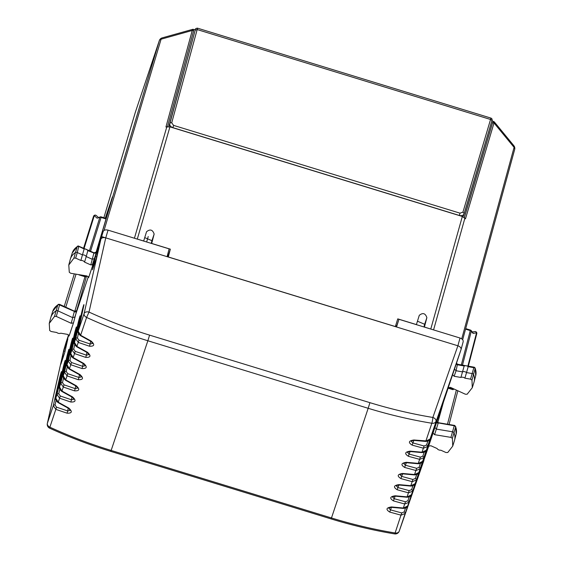 <?xml version="1.0" encoding="UTF-8"?>
<svg xmlns="http://www.w3.org/2000/svg" width="562" height="562" viewBox="0 0 562 562"><rect width="100%" height="100%" fill="white"/><g stroke="black" fill="none" stroke-linecap="round" stroke-linejoin="round"><path stroke-width="0.84" d="M464.296 217.487L492.755 122.045L494.209 121.778L513.865 145.706A4.194 2.311 140.6 0 1 514.082 147.377L461.739 338.858M491.933 120.619L494.04 121.828L494.019 122.959L514.082 147.377A4.194 2.747 15.3 0 1 514.673 149.471A4.194 2.747 15.3 0 1 514.637 149.569L462.667 339.736L514.673 149.471A4.194 4.194 0 0 0 513.865 145.706M492.726 122.109L492.53 122.909L494.019 122.959L465.484 218.794L462.329 216.468L169.935 126.85L165.952 126.991L192.246 30.474L161.097 39.192A4.194 2.185 -105.6 0 1 162.179 37.879A4.194 4.194 0 0 0 159.334 40.59L135.386 112.147A4.194 3.182 -161.5 0 1 135.414 112.07M423.952 326.965L424.654 324.274L417.454 321.204M395.683 325.531L396.751 325.862M167.378 255.555L168.129 255.787L167.841 256.89M151.227 243.374L151.93 240.684L144.722 237.621M146.64 241.969L148.22 236.539M195.253 29.674L192.696 29.47L192.246 30.474A0.836 0.562 -164.8 0 1 193.497 31.24L167.518 126.612L193.497 31.261A0.836 0.562 -164.8 0 0 193.497 31.24C193.869 29.702 193.588 29.069 192.654 29.35L162.179 37.879M136.468 238.85L143.675 241L146.563 231.692M146.549 231.741C150.124 228.867 152.653 229.647 154.143 234.066L151.93 240.684M431.595 329.304L424.422 327.042L426.874 317.656C425.385 313.231 422.849 312.458 419.28 315.331L416.4 324.583L397.756 318.872L395.36 326.557L168.312 256.967L170.342 249.17L151.698 243.458L154.143 234.066M170.342 249.17L168.129 255.787M97.015 249.886L96.102 252.331M112.505 196.819L105.277 218.147M111.55 200.135L111.325 200.065C112.92 195.365 112.892 195.822 111.241 201.428L95.891 252.963M452.747 446.095L452.375 438.374L450.935 437.384L434.609 434.672L433.021 433.063L428.63 446.179L430.878 445.743L437.117 448.539A2.908 1.897 -164 0 0 440.791 450.197L445.996 452.529L447.766 452.508L452.747 446.095L454.447 440.629A25.178 16.41 -164 0 0 454.581 440.151A25.178 16.41 -164 0 0 454.075 432.859A1.679 1.096 -164 0 0 452.508 431.785L436.541 429.136L434.939 427.563M428.806 445.891L399.245 531.125A4.194 3.182 -161.5 0 1 395.107 532.987C373.66 529.397 352.451 524.395 331.475 517.967L368.18 408.293C389.157 414.714 410.372 419.702 431.834 423.249L425.87 441.065L430.056 439.041L439.112 413.196M448.35 387.506L433.021 433.063M167.09 256.658L169.12 248.861L108.052 230.146L105.747 237.859L457.889 345.785C460.271 346.684 461.325 347.962 461.03 349.606L454.496 369.136L456.063 370.737L462.428 371.861A3.042 1.981 16 0 1 466.53 372.578L464.9 378.163L470.556 379.153L471.982 380.151L472.284 387.71L467.148 394.229L465.378 394.229L450.443 387.358L448.174 387.787L454.482 369.178M423.074 462.336L427.647 449.214L423.074 462.336M454.686 367.878L459.266 354.755L454.686 367.878M436.899 421.711L438.149 422.666L454.714 425.441L455.656 426.874A1.538 0.998 -164 0 0 454.222 425.891L450.935 437.384M436.681 422.357A1.679 1.117 -164.8 0 0 438.149 423.228L434.609 434.672M414.601 486.116L405.153 513.464L401.071 515.171L389.733 512.08L391.461 507.331M399.168 531.301A4.194 2.761 -160.7 0 0 399.231 531.146L423.945 460.418M464.9 378.163A2.908 1.897 -164 0 0 460.903 377.46L454.131 376.273L452.565 374.671M396.547 326.986L398.936 319.293L460.011 338.015C462.393 338.914 463.446 340.186 463.151 341.837L461.03 349.606L430.056 439.041A1.679 1.103 19.3 0 1 430.056 439.048A1.679 1.103 19.3 0 1 430.049 439.07M438.718 414.306L437.011 419.161M436.997 419.449L427.563 446.516L423.474 448.216L412.143 445.125L413.871 440.383M433.281 430.323L423.825 457.672L419.744 459.372L408.405 456.288C404.289 453.66 404.865 451.946 410.127 451.146L422.132 452.227L426.326 450.197L434.974 425.49M429.544 441.479L420.088 468.834L416.006 470.534L404.675 467.443C400.558 464.823 401.127 463.109 406.396 462.301L418.402 463.383L422.589 461.36L431.644 435.515M425.806 452.642L416.358 479.99L412.276 481.69L400.938 478.606C396.821 475.979 397.397 474.265 402.659 473.464L414.665 474.546L418.859 472.516L427.907 446.678M422.076 463.798L412.62 491.146L408.539 492.853L397.201 489.762C393.091 487.135 393.66 485.428 398.922 484.62L410.927 485.701L415.121 483.678L423.769 458.964M418.339 474.96L408.883 502.309L404.802 504.009L393.47 500.918C389.354 498.297 389.93 496.583 395.191 495.782L407.197 496.864L411.384 494.834L420.439 468.989M389.733 512.08C385.616 509.453 386.192 507.739 391.454 506.938L403.46 508.02L407.654 505.997L416.702 480.152M454.44 425.792L437.896 422.856M425.813 440.889L413.864 439.99C408.602 440.791 408.026 442.505 412.143 445.125M394.566 533.893A4.194 0.569 -80.5 0 0 394.58 533.9A4.194 0.569 -80.5 0 0 395.107 532.987L401.697 512.93L390.414 509.853L388.693 508.048L391.405 507.331L403.397 508.406C406.08 508.09 407.499 507.289 407.647 506.004A1.679 1.103 19.3 0 1 407.647 506.004A1.679 1.103 19.3 0 1 407.64 506.018M437.77 422.554L443.404 402.28M456.225 363.965A1.679 1.117 -164.8 0 0 457.672 364.829L464.191 365.974L460.903 377.46M464.521 365.511L464.191 365.974A2.901 1.89 16 0 1 468.181 366.677L466.53 372.578L472.136 373.561A1.679 1.096 16 0 1 473.682 374.643A25.178 16.41 16 0 1 474.124 381.767A25.178 16.41 16 0 1 473.991 382.237L472.284 387.71M457.433 364.464L456.063 370.737L454.131 376.273M398.936 319.293L396.414 326.943M422.076 452.045L424.106 445.982L412.824 442.898L411.103 441.093L413.815 440.376L425.806 441.451C428.49 441.135 429.909 440.334 430.056 439.048L438.711 414.32M418.339 463.207L420.369 457.138L409.087 454.061L410.134 451.539M414.608 474.363L416.639 468.301L405.357 465.217L406.403 462.702M410.871 485.526L412.901 479.456L401.619 476.379L402.666 473.857M407.134 496.682L409.171 490.619L397.882 487.535L398.929 485.013M403.404 507.844L405.434 501.775L394.152 498.698L395.198 496.176M393.47 500.918L394.152 498.698L392.431 496.892L395.142 496.169L407.134 497.244C409.817 496.934 411.229 496.134 411.384 494.848A1.679 1.103 19.3 0 1 411.384 494.848A1.679 1.103 19.3 0 1 411.377 494.862M397.201 489.762L397.882 487.535L396.168 485.73L398.872 485.013L410.864 486.088C413.548 485.772 414.967 484.971 415.121 483.685A1.679 1.103 19.3 0 1 415.121 483.685A1.679 1.103 19.3 0 1 415.114 483.699M400.938 478.606L401.619 476.379L399.898 474.574L402.61 473.85L414.601 474.925C417.285 474.616 418.704 473.815 418.852 472.53A1.679 1.103 19.3 0 1 418.845 472.544M404.675 467.443L405.357 465.217L403.635 463.411L406.34 462.695L418.339 463.769C421.022 463.453 422.434 462.652 422.589 461.367A1.679 1.103 19.3 0 1 422.589 461.367A1.679 1.103 19.3 0 1 422.582 461.388M408.405 456.288L409.087 454.061L407.373 452.255L410.077 451.532L422.069 452.607C424.753 452.298 426.172 451.497 426.319 450.211A1.679 1.103 19.3 0 1 426.319 450.211A1.679 1.103 19.3 0 1 426.319 450.225M63.703 350.393L47.377 423.284A4.194 2.754 -167.4 0 0 47.327 423.46A4.194 4.194 0 0 0 49.681 428.195L49.87 427.176C69.744 436.252 90.173 444.008 111.15 450.443L331.475 517.967C330.997 519.358 330.997 519.211 331.475 517.532M472.726 332.437L471.209 330.597A1.679 0.927 140.6 0 1 471.3 331.243A1.679 1.117 -165.4 0 0 470.268 330.604L470.408 330.056L465.708 328.615M472.754 332.472L473.078 333.399L471.3 331.243L462.491 365.117M473.078 333.399L476.541 332.823A1.679 1.447 -99.4 0 0 474.876 331.587L472.368 332.002M452.305 388.967L448.293 387.661M452.115 389.255L452.986 389.684L454.04 389.016M474.04 367.562L473.843 367.667A1.538 0.998 16 0 1 475.255 368.658A25.03 16.319 16 0 1 475.698 375.739L474.124 381.767M460.011 338.015L457.889 345.785L432.859 417.454C411.644 413.948 390.66 409.017 369.915 402.666L149.59 335.135C128.846 328.777 108.656 321.085 89.014 312.072L105.747 237.859C103.26 237.269 101.631 237.719 100.872 239.222L94.332 258.752L92.084 259.187L86.225 256.56L84.553 262.117L90.784 264.913L93.032 264.477L96.081 252.872L93.833 253.322L90.784 264.913M87.756 249.992L94.086 252.837L96.271 252.064L103.169 231.509L100.872 239.222L84.11 313.547A4.194 2.698 -167.3 0 1 89.014 312.072L86.597 317.439C106.457 326.557 126.879 334.334 147.855 340.762L111.15 450.443C110.672 451.827 110.672 451.686 111.143 450.007M66.091 342.314L68.585 334.833M64.763 352.522L60.858 364.197L63.801 351.004L67.84 338.942L64.763 352.522M108.052 230.146C105.558 229.549 103.935 230.006 103.169 231.509M96.376 258.056L92.47 269.739L95.414 256.546L99.453 244.477L96.376 258.056M84.553 262.117A2.908 1.897 -164 0 0 80.872 260.466L75.666 258.127L73.896 258.148L68.782 265.032L69.288 272.289L70.735 273.28L87.054 275.991L88.641 277.593L93.032 264.477M79.375 303.438L88.346 276.637L74.788 317.144L72.526 317.565L57.914 310.849A1.679 1.096 16 0 0 55.989 310.856A25.178 16.41 16 0 0 50.826 317.404A25.178 16.41 16 0 0 50.692 317.881L49.245 323.424L49.681 330.505L51.107 331.503L56.762 332.493A2.908 1.897 -164 0 0 60.759 333.196L67.531 334.383L69.098 335.985L73.489 322.869L76.544 311.264A1.679 1.117 -163.4 0 1 74.268 311.699L71.219 323.298L73.489 322.869M68.803 335.029L63.78 350.035L66.119 342.202M61.391 372.676L61.427 372.494C61.722 370.358 61.146 372.065 59.705 377.636L53.292 405.623A1.679 1.082 12.7 0 1 55.027 404.984L56.572 407.155L49.87 427.176A4.194 3.182 18.5 0 1 47.377 423.284L53.292 405.623L55.835 409.361L67.054 413.182C72.041 413.344 72.617 411.63 68.775 408.047L58.223 402.209L55.793 398.156L57.022 394.468L59.565 398.198L70.791 402.027C75.779 402.188 76.348 400.474 72.512 396.884L61.961 391.054L59.523 386.993L60.759 383.312L63.302 387.042L74.521 390.864C79.509 391.026 80.085 389.311 76.242 385.729L65.698 379.891L63.26 375.838L64.497 372.149L67.04 375.88L78.259 379.708C83.246 379.87 83.822 378.156 79.98 374.566L69.428 368.735L66.997 364.675L68.227 360.994L70.77 364.724L81.996 368.546C86.984 368.707 87.553 367 83.717 363.41L73.165 357.58L70.728 353.519L71.964 349.831L74.507 353.568L85.726 357.39C90.714 357.551 91.29 355.837 87.447 352.248L76.896 346.417L74.465 342.363A1.679 1.096 -167.4 0 0 74.444 342.434A1.679 1.096 -167.4 0 0 74.43 342.567M83.801 305.721L83.836 305.538C84.131 303.403 83.555 305.117 82.115 310.681L75.694 338.675L78.244 342.406L89.463 346.227C94.451 346.389 95.027 344.682 91.185 341.092L80.633 335.261L78.195 331.201A1.679 1.096 -167.4 0 0 78.181 331.271A1.679 1.096 -167.4 0 0 78.16 331.404M475.698 375.739L475.241 368.138L471.982 380.151M468.181 366.677L473.843 367.667L470.556 379.153M65.023 351.383L63.801 351.004M94.142 253.125L87.827 250.624L87.798 250.069M96.636 256.918L95.414 256.546M74.718 344.668L73.699 349.192A1.679 1.082 12.7 0 0 71.964 349.831L78.385 321.843C79.818 316.273 80.394 314.558 80.099 316.701L80.064 316.877M78.385 321.843L79.109 321.338M70.981 355.823L69.962 360.347A1.679 1.082 12.7 0 0 68.227 360.994L74.648 332.999C76.088 327.435 76.657 325.721 76.369 327.857L76.327 328.039M74.648 332.999L75.371 332.5M67.25 366.986L66.232 371.503A1.679 1.082 12.7 0 0 64.497 372.149L70.91 344.155C72.35 338.591 72.927 336.877 72.631 339.019L72.596 339.195M70.91 344.155L71.641 343.656M63.513 378.142L62.494 382.666A1.679 1.082 12.7 0 0 60.759 383.312L67.18 355.317C68.62 349.754 69.189 348.04 68.894 350.175L68.859 350.358M67.18 355.317L67.904 354.819M59.776 389.304L58.757 393.822A1.679 1.082 12.7 0 0 57.022 394.468L63.443 366.473C64.883 360.909 65.459 359.195 65.164 361.338L65.122 361.514M63.443 366.473L64.173 365.974M59.705 377.636L60.436 377.13M49.245 323.424L54.514 316.434L56.291 316.427L71.219 323.298M88.29 276.581L87.974 277.747L88.311 276.602M86.562 275.907L76.678 311.51M82.115 310.681L82.846 310.182M80.099 316.701L74.465 342.363L75.694 338.675A1.679 1.082 12.7 0 1 77.43 338.029L78.982 340.207L76.952 346.269M76.952 331.264L74.444 342.434C73.84 343.396 74.591 344.836 76.692 346.754L87.229 352.585L88.979 354.573L86.422 355.163L86.878 352.395M85.726 357.39L86.422 355.163L75.245 351.362L73.215 357.432M76.369 327.857L70.728 353.519A1.679 1.096 -167.4 0 0 70.707 353.589C70.102 354.552 70.854 355.992 72.955 357.917L83.492 363.747L85.241 365.729L82.684 366.326L83.141 363.558M81.996 368.546L82.684 366.326L71.514 362.525L69.477 368.588M72.631 339.019L66.997 364.675A1.679 1.096 -167.4 0 0 66.976 364.745C66.372 365.714 67.117 367.155 69.224 369.072L79.755 374.903L81.504 376.891L78.947 377.481L79.411 374.714M78.259 379.708L78.947 377.481L67.777 373.681L65.747 379.75M68.894 350.175L63.26 375.838A1.679 1.096 -167.4 0 0 63.239 375.908C62.635 376.87 63.387 378.31 65.487 380.235L76.025 386.059L77.774 388.047L75.217 388.644L75.673 385.876M74.521 390.864L75.217 388.644L64.04 384.837L62.01 390.906M65.164 361.338L59.523 386.993A1.679 1.096 -167.4 0 0 59.502 387.063C58.905 388.033 59.649 389.473 61.75 391.391L72.287 397.222L74.036 399.203L71.479 399.8L71.936 397.032M70.791 402.027L71.479 399.8L60.31 395.999L58.279 402.069M61.427 372.494L55.793 398.156A1.679 1.096 -167.4 0 0 55.771 398.226C55.167 399.189 55.919 400.629 58.019 402.554L68.557 408.377L70.299 410.365L67.749 410.963L68.206 408.188M67.054 413.182L67.749 410.963L56.572 407.155M83.836 305.538L78.195 331.201L84.11 313.547A4.194 3.182 18.5 0 0 86.597 317.439L80.682 335.114M80.689 320.101L78.181 331.271C77.577 332.233 78.322 333.68 80.429 335.598L90.96 341.429L92.709 343.41L90.152 344.007L90.615 341.239M89.463 346.227L90.152 344.007L78.982 340.207M74.598 311.517L59.572 304.941L56.291 316.427M86.295 276.883L84.932 276.883L74.795 311.313M75.666 258.127L77.289 252.549L82.445 254.86L84.159 248.98A2.901 1.89 -164 0 1 87.827 250.624L86.225 256.56A3.042 1.981 -164 0 0 82.445 254.86L80.872 260.466M84.159 248.98L78.75 246.409L77.289 252.549A1.679 1.096 -164 0 0 75.371 252.57A25.178 16.41 -164 0 0 70.369 259.019A25.178 16.41 -164 0 0 70.236 259.489L68.782 265.032M106.014 218.962L101.062 217.445L101.195 216.897A1.679 1.679 0 0 0 100.254 216.89A1.679 0.871 74.4 0 0 99.825 217.389L89.463 250.757M76.643 310.709L74.528 311.222L59.621 304.365L58.56 304.288L57.809 304.941A1.538 0.998 16 0 1 59.572 304.941L59.572 304.941M100.254 216.89L97.071 218.161L94.275 215.668A1.679 1.412 -48.3 0 1 96.271 215.527A1.679 1.679 0 0 0 93.566 216.244L93.566 216.244A1.679 1.272 18.5 0 0 93.559 216.265A1.679 1.117 17.3 0 1 94.275 215.668L84.117 248.362M80.12 275.24L84.925 276.715M78.947 246.641A1.538 0.998 -164 0 0 77.191 246.662L73.896 258.148M77.542 246.184L77.191 246.662A25.03 16.319 -164 0 0 72.217 253.069L70.369 259.019M93.285 217.08L93.271 217.122A1.679 1.075 -162.7 0 0 93.264 217.136A1.679 1.075 -162.7 0 0 93.264 217.15L83.612 248.137M172.864 127.75L172.892 127.658C170.525 126.745 169.471 125.326 169.745 123.415L195.218 30.13L169.014 126.647M462.955 216.693L464.149 213.806M92.21 265.095L101.736 236.63L438.831 339.947M492.53 122.909L464.353 217.536M193.651 30.446L193.497 31.261M104.054 230.427L161.097 39.192A4.194 2.747 16.6 0 0 159.306 40.668L135.358 112.217A4.194 3.182 -161.5 0 1 135.386 112.147A4.194 4.194 0 0 0 135.344 112.274A4.194 2.726 16.6 0 1 135.358 112.217L103.872 217.719L135.344 112.274M166.844 126.745L134.43 238.225M169.935 126.85L137.311 239.047M462.329 216.468L430.787 328.995M464.914 218.098L433.569 329.908M96.748 250.406L159.306 40.668A4.194 3.182 -161.5 0 1 159.334 40.59M424.654 324.274L426.874 317.656M86.33 276.462L86.499 275.9L86.33 276.462M452.375 438.374L455.656 426.874A25.03 16.319 -164 0 1 456.154 434.131L454.581 440.151M405.476 508.118L404.127 511.975A1.679 1.089 -160.8 0 1 405.153 513.464L399.245 531.125A4.194 2.761 -160.7 0 1 399.231 531.146A4.194 4.194 0 0 1 394.58 533.9C373.189 530.324 352.037 525.329 331.116 518.923L110.791 451.391C89.878 444.978 69.505 437.243 49.681 428.195L49.688 428.195M427.879 441.17L426.537 445.027A1.679 1.089 -160.8 0 1 427.563 446.516L430.063 439.505M433.26 430.604L435.374 424.359M424.148 452.326L422.8 456.182A1.679 1.089 -160.8 0 1 423.825 457.672L426.326 450.661M429.53 441.767L426.333 450.654M420.411 463.481L419.062 467.338A1.679 1.089 -160.8 0 1 420.088 468.834L418.859 472.516A1.679 1.103 19.3 0 1 418.852 472.53L427.506 447.795M425.792 452.923L427.513 447.781M416.674 474.644L415.332 478.501A1.679 1.089 -160.8 0 1 416.358 479.99L418.859 472.979M422.055 464.079L424.169 457.833M412.944 485.8L411.595 489.657A1.679 1.089 -160.8 0 1 412.62 491.146L415.121 484.135M418.325 475.241L420.046 470.099M409.206 496.963L407.857 500.819A1.679 1.089 -160.8 0 1 408.883 502.309L416.302 481.269M414.587 486.397L416.309 481.262M463.151 341.837L461.03 349.606M435.972 421.388A4.194 2.712 -160.8 0 0 432.859 417.454A4.194 0.562 99.4 0 1 431.834 423.249A4.194 3.182 -161.5 0 0 435.972 421.388M431.342 435.683L431.363 435.311M427.605 446.846L427.626 446.467M423.874 458.002L423.896 457.63M420.137 469.158L420.158 468.785M416.4 480.32L416.428 479.948M412.67 491.476L412.691 491.104M408.932 502.639L408.953 502.259M404.127 511.975L401.697 512.93M426.537 445.027L424.106 445.982M422.8 456.182L420.369 457.138M419.062 467.338L416.639 468.301M415.332 478.501L412.901 479.456M411.595 489.657L409.171 490.619M407.857 500.819L405.434 501.775M438.859 422.779L437.889 422.512M369.915 402.666L368.18 408.293L258.014 374.531L147.855 340.762L149.59 335.135M461.254 365.251L470.268 330.604L465.561 329.156M456.358 390.084L447.478 424.212M448.118 388.194L452.986 389.684M457.032 364.007L458.423 364.401M457.833 390.759L449.066 424.479L457.84 390.766M474.876 331.587A1.679 1.679 0 0 1 476.78 333.666A1.679 1.117 14.6 0 1 476.766 333.716L468.329 366.136L476.78 333.666A1.679 1.117 14.6 0 0 476.541 332.823L467.942 365.897M96.376 251.804L96.081 252.872M80.254 315.942L76.917 331.404M74.486 338.619L75.441 337.966M73.215 342.42L70.707 353.589A1.679 1.096 -167.4 0 0 70.693 353.723M76.516 327.105L73.186 342.56M70.756 349.775L71.711 349.128M69.484 353.575L66.976 364.745A1.679 1.096 -167.4 0 0 66.955 364.886M72.779 338.261L69.449 353.723M67.019 360.937L67.974 360.284M65.747 364.738L63.239 375.908A1.679 1.096 -167.4 0 0 63.225 376.041M69.049 349.416L65.719 364.878M63.288 372.093L64.244 371.447M62.01 375.894L59.502 387.063A1.679 1.096 -167.4 0 0 59.488 387.197M65.311 360.579L61.982 376.041M59.551 383.256L60.506 382.603M58.279 387.056L55.771 398.226A1.679 1.096 -167.4 0 0 55.75 398.36M61.574 371.735L58.244 387.197M55.814 394.412L56.769 393.758M55.027 404.984L56.045 400.46M110.665 202.636A1.679 1.272 -161.5 0 1 110.672 202.601L105.452 218.204L111.416 200.845M80.408 298.071L76.713 310.484M76.664 310.645L76.544 311.264M83.984 304.787L80.654 320.242M78.223 327.456L79.179 326.81M77.43 338.029L78.448 333.505M97.071 218.161L99.825 217.389A1.679 1.117 -162.7 0 1 101.062 217.445L90.447 251.6M94.76 252.984L93.418 252.535M58.757 393.822L60.31 395.999M69.962 360.347L71.514 362.525M66.232 371.503L67.777 373.681M62.494 382.666L64.04 384.837M73.699 349.192L75.245 351.362M54.514 316.434L57.809 304.941A25.03 16.319 16 0 0 52.673 311.46L50.826 317.404M111.726 199.784L110.672 202.601A1.679 1.272 -161.5 0 1 110.686 202.573M73.91 310.934L74.711 311.2M79.031 274.656L79.256 275.141M76.039 274.158L65.775 307.196M83.619 248.137L93.559 216.265L83.654 248.151M64.216 306.48L74.317 273.877M195.197 29.856L195.211 29.807C195.112 28.873 195.878 28.325 197.508 28.163L490.928 118.09C492.108 118.547 492.41 119.523 491.82 121.006A1.679 1.103 -163.4 0 0 490.563 119.481L462.947 212.106L460.025 213.174L459.33 215.45L172.892 127.658L173.595 125.389L171.705 122.846A1.679 1.103 -164.7 0 0 169.745 123.415L169.05 125.488M197.15 29.119C197.627 27.728 197.634 27.875 197.171 29.561L490.563 119.481C491.048 117.802 491.055 117.662 490.584 119.046M459.294 215.541L459.33 215.45C461.795 216.012 463.418 215.415 464.198 213.658L491.82 121.006A1.679 1.103 -163.4 0 1 491.813 121.027L463.481 215.808M195.218 30.13L197.171 29.561L171.705 122.846M173.595 125.389L460.025 213.174M195.035 30.341L195.232 29.751M464.198 213.658L462.947 212.106M430.063 439.491L434.981 425.476M418.859 472.972L423.776 458.95M415.128 484.128L420.039 470.113M455.634 426.347L456.154 434.131M456.442 363.319L457.679 364.267L464.584 365.483M63.731 350.21L47.327 423.46M452.986 388.532L452.382 388.911M66.105 342.258L63.766 350.091M471.209 330.597A1.679 1.679 0 0 0 470.408 330.056M475.241 368.138L474.328 367.218L468.195 366.115M464.479 365.532L468.216 366.136M80.254 274.86L85.073 276.335L86.878 276.293M106.176 218.428L101.195 216.897M87.82 250.118L78.209 245.945L77.507 246.205L72.217 253.069M98.385 217.41L96.271 215.527M52.673 311.46L58.139 304.478M93.566 216.244L93.278 217.101A1.679 1.679 0 0 0 93.264 217.136"/></g></svg>
